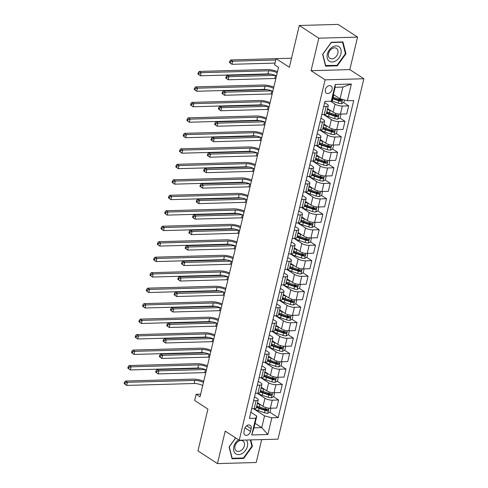 <?xml version="1.0" encoding="UTF-8"?>
<svg xmlns="http://www.w3.org/2000/svg" width="488" height="488" viewBox="0 0 488 488"><rect width="100%" height="100%" fill="white"/><g stroke="black" fill="none" stroke-linecap="round" stroke-linejoin="round"><path stroke-width="0.73" d="M325.362 89.67A4.282 3.08 123.1 0 0 326.374 93.165A4.282 3.08 123.1 0 0 332.066 89.481A4.282 3.08 123.1 0 0 331.053 85.986A4.282 3.08 123.1 0 0 325.362 89.67M357.564 37.1L338.062 24.4L299.303 25.486L318.804 38.186L311.063 70.693L325.106 79.837L363.859 78.751L349.817 69.607L357.564 37.1L318.804 38.186M325.106 79.837L239.248 440.231L278.001 439.145L363.859 78.751M239.248 440.231L225.206 431.093L217.459 463.6L256.212 462.514L261.672 439.603M217.459 463.6L197.957 450.9L207.912 409.103L194.657 400.471L196.127 394.28L200.031 396.817L278.514 67.387L274.61 64.843L276.086 58.651L289.347 67.289L299.303 25.486M250.496 431.429L251.149 428.702A4.148 2.983 123.1 0 0 250.167 425.316A4.148 2.983 123.1 0 0 244.653 428.885L244.006 431.612A4.148 2.983 123.1 0 0 244.988 434.997A4.148 2.983 123.1 0 0 250.496 431.429L245.013 427.86M271.853 417.789L267.869 434.509L251.735 434.96L255.718 418.24L256.792 416.093L253.986 427.86L261.739 427.64L264.539 415.874L271.853 417.789L278.19 417.612L353.721 100.565L347.383 100.742L340.075 98.826L342.875 87.059L335.122 87.279L332.322 99.046L331.254 101.193L335.238 84.473L351.366 84.021L347.383 100.742M331.254 101.193L324.916 101.37L249.386 418.417L255.718 418.24M291.507 58.218L276.086 58.651M200.666 394.151L196.127 394.28M255.071 423.303L261.739 427.64L267.869 434.509M256.792 416.093L250.856 412.232M323.678 106.561L326.204 106.494A5.356 1.659 13.4 0 0 328.296 105.701A5.356 1.659 13.4 0 0 327.277 104.341L324.618 102.614M319.988 122.043L322.519 121.969A5.356 1.659 13.4 0 0 324.605 121.183A5.356 1.659 13.4 0 0 323.587 119.822L320.933 118.096M316.303 137.524L318.829 137.451A5.356 1.659 13.4 0 0 320.921 136.664A5.356 1.659 13.4 0 0 319.896 135.304L317.243 133.572M312.613 153.006L315.144 152.933A5.356 1.659 13.4 0 0 317.23 152.14A5.356 1.659 13.4 0 0 316.212 150.786L313.558 149.053M308.928 168.488L311.454 168.415A5.356 1.659 13.4 0 0 313.54 167.622A5.356 1.659 13.4 0 0 312.521 166.268L309.868 164.535M305.238 183.964L307.763 183.897A5.356 1.659 13.4 0 0 309.856 183.104A5.356 1.659 13.4 0 0 308.837 181.743L306.177 180.017M301.547 199.446L304.079 199.379A5.356 1.659 13.4 0 0 306.165 198.585A5.356 1.659 13.4 0 0 305.146 197.225L302.493 195.499M297.863 214.927L300.388 214.854A5.356 1.659 13.4 0 0 302.481 214.067A5.356 1.659 13.4 0 0 301.456 212.707L298.802 210.981M294.173 230.409L296.704 230.336A5.356 1.659 13.4 0 0 298.79 229.549A5.356 1.659 13.4 0 0 297.772 228.189L295.118 226.463M290.488 245.891L293.014 245.818A5.356 1.659 13.4 0 0 295.1 245.031A5.356 1.659 13.4 0 0 294.081 243.671L291.428 241.938M286.798 261.373L289.323 261.3A5.356 1.659 13.4 0 0 291.415 260.507A5.356 1.659 13.4 0 0 290.397 259.152L287.737 257.42M283.107 276.849L285.639 276.781A5.356 1.659 13.4 0 0 287.725 275.988A5.356 1.659 13.4 0 0 286.706 274.634L284.053 272.902M279.423 292.33L281.948 292.263A5.356 1.659 13.4 0 0 284.04 291.47A5.356 1.659 13.4 0 0 283.016 290.11L280.362 288.384M275.732 307.812L278.264 307.745A5.356 1.659 13.4 0 0 280.35 306.952A5.356 1.659 13.4 0 0 279.331 305.592L276.678 303.865M272.048 323.294L274.573 323.221A5.356 1.659 13.4 0 0 276.659 322.434A5.356 1.659 13.4 0 0 275.641 321.074L272.987 319.347M268.357 338.776L270.883 338.702A5.356 1.659 13.4 0 0 272.975 337.916A5.356 1.659 13.4 0 0 271.956 336.555L269.297 334.823M264.667 354.257L267.198 354.184A5.356 1.659 13.4 0 0 269.284 353.397A5.356 1.659 13.4 0 0 268.266 352.037L265.612 350.305M260.982 369.739L263.508 369.666A5.356 1.659 13.4 0 0 265.6 368.873A5.356 1.659 13.4 0 0 264.575 367.519L261.922 365.786M257.292 385.215L259.823 385.148A5.356 1.659 13.4 0 0 261.91 384.355A5.356 1.659 13.4 0 0 260.891 382.995L258.237 381.268M253.607 400.697L256.133 400.63A5.356 1.659 13.4 0 0 258.219 399.837A5.356 1.659 13.4 0 0 257.2 398.476L254.547 396.75M253.516 408.7L264.539 415.874M257.536 402.728L263.032 406.309A5.356 1.659 13.4 0 0 270.346 408.224L276.684 408.047L278.599 399.995L273.518 396.689M257.207 393.218L264.954 398.263A5.356 1.659 13.4 0 0 272.261 400.172L278.599 399.995M261.22 387.246L266.722 390.827A5.356 1.659 13.4 0 0 274.03 392.742L280.368 392.565L282.29 384.514L277.208 381.207M260.891 377.736L268.638 382.781A5.356 1.659 13.4 0 0 275.952 384.696L282.29 384.514M264.911 371.764L270.413 375.351A5.356 1.659 13.4 0 0 277.721 377.261L284.059 377.084L285.974 369.038L280.893 365.725M264.581 362.255L272.328 367.299A5.356 1.659 13.4 0 0 279.636 369.215L285.974 369.038M268.595 356.289L274.097 359.87A5.356 1.659 13.4 0 0 281.411 361.785L287.743 361.602L289.665 353.556L284.583 350.244M268.272 346.773L276.019 351.817A5.356 1.659 13.4 0 0 283.327 353.733L289.665 353.556M272.286 340.807L277.788 344.388A5.356 1.659 13.4 0 0 285.096 346.303L291.434 346.126L293.349 338.074L288.274 334.768M271.956 331.291L279.703 336.336A5.356 1.659 13.4 0 0 287.017 338.251L293.349 338.074M275.976 325.325L281.472 328.906A5.356 1.659 13.4 0 0 288.786 330.821L295.124 330.644L297.039 322.592L291.958 319.286M275.647 315.809L283.394 320.854A5.356 1.659 13.4 0 0 290.702 322.769L297.039 322.592M279.661 309.843L285.163 313.424A5.356 1.659 13.4 0 0 292.471 315.34L298.808 315.163L300.73 307.111L295.649 303.804M279.331 300.334L287.078 305.378A5.356 1.659 13.4 0 0 294.392 307.287L300.73 307.111M283.351 294.362L288.853 297.942A5.356 1.659 13.4 0 0 296.161 299.858L302.499 299.681L304.414 291.629L299.333 288.323M283.022 284.852L290.769 289.896A5.356 1.659 13.4 0 0 298.076 291.806L304.414 291.629M287.036 278.88L292.538 282.467A5.356 1.659 13.4 0 0 299.852 284.376L306.183 284.199L308.105 276.147L303.024 272.841M286.712 269.37L294.459 274.415A5.356 1.659 13.4 0 0 301.767 276.33L308.105 276.147M290.726 263.398L296.228 266.985A5.356 1.659 13.4 0 0 303.536 268.894L309.874 268.717L311.789 260.671L306.714 257.359M290.397 253.888L298.144 258.933A5.356 1.659 13.4 0 0 305.457 260.848L311.789 260.671M294.416 247.922L299.913 251.503A5.356 1.659 13.4 0 0 307.226 253.418L313.564 253.235L315.48 245.189L310.399 241.877M294.087 238.406L301.834 243.451A5.356 1.659 13.4 0 0 309.142 245.366L315.48 245.189M298.101 232.441L303.603 236.021A5.356 1.659 13.4 0 0 310.911 237.937L317.249 237.76L319.17 229.708L314.089 226.401M297.772 222.924L305.519 227.969A5.356 1.659 13.4 0 0 312.832 229.885L319.17 229.708M301.791 216.959L307.294 220.539A5.356 1.659 13.4 0 0 314.601 222.455L320.939 222.278L322.855 214.226L317.773 210.92M301.462 207.449L309.209 212.487A5.356 1.659 13.4 0 0 316.517 214.403L322.855 214.226M305.476 201.477L310.978 205.058A5.356 1.659 13.4 0 0 318.292 206.973L324.624 206.796L326.545 198.744L321.464 195.438M305.152 191.967L312.9 197.012A5.356 1.659 13.4 0 0 320.207 198.921L326.545 198.744M309.166 185.995L314.668 189.576A5.356 1.659 13.4 0 0 321.976 191.491L328.314 191.314L330.23 183.262L325.154 179.956M308.837 176.485L316.584 181.53A5.356 1.659 13.4 0 0 323.898 183.445L330.23 183.262M312.857 170.513L318.353 174.1A5.356 1.659 13.4 0 0 325.667 176.009L332.005 175.833L333.92 167.787L328.839 164.474M312.527 161.003L320.274 166.048A5.356 1.659 13.4 0 0 327.582 167.964L333.92 167.787M316.541 155.038L322.043 158.618A5.356 1.659 13.4 0 0 329.351 160.534L335.689 160.351L337.611 152.305L332.529 148.993M316.212 145.522L323.959 150.566A5.356 1.659 13.4 0 0 331.273 152.482L337.611 152.305M320.232 139.556L325.734 143.137A5.356 1.659 13.4 0 0 333.042 145.052L339.38 144.875L341.295 136.823L336.214 133.517M319.902 130.04L327.649 135.084A5.356 1.659 13.4 0 0 334.957 137L341.295 136.823M323.916 124.074L329.418 127.655A5.356 1.659 13.4 0 0 336.732 129.57L343.064 129.393L344.985 121.341L339.904 118.035M323.593 114.558L331.34 119.603A5.356 1.659 13.4 0 0 338.648 121.518L344.985 121.341M327.607 108.592L333.109 112.173A5.356 1.659 13.4 0 0 340.417 114.088L346.755 113.911L348.67 105.859L343.595 102.553M330.553 101.211L335.024 104.127A5.356 1.659 13.4 0 0 342.338 106.036L348.67 105.859M333.408 94.489L340.075 98.826M251.686 408.749L254.218 408.676A5.356 1.659 13.4 0 0 256.304 407.889L258.219 399.837M278.19 417.612L269.834 412.171M266.753 410.164L264.258 408.541M340.514 100.546L338.019 98.924M336.824 116.028L334.335 114.406M333.133 131.51L330.644 129.887M329.449 146.992L326.96 145.369M325.758 162.467L323.269 160.851M322.074 177.949L319.579 176.333M318.383 193.431L315.895 191.808M314.693 208.913L312.204 207.29M311.009 224.395L308.52 222.772M307.318 239.876L304.829 238.254M303.634 255.358L301.139 253.736M299.943 270.834L297.454 269.217M296.253 286.316L293.764 284.693M292.568 301.798L290.079 300.175M288.878 317.279L286.389 315.657M285.193 332.761L282.698 331.139M281.503 348.243L279.014 346.62M277.812 363.719L275.324 362.102M274.128 379.2L271.639 377.584M270.437 394.682L267.949 393.06M255.376 393.267L257.902 393.194A5.356 1.659 13.4 0 0 259.994 392.407L261.91 384.355M259.061 377.785L261.592 377.718A5.356 1.659 13.4 0 0 263.679 376.925L265.6 368.873M262.751 362.303L265.277 362.236A5.356 1.659 13.4 0 0 267.369 361.443L269.284 353.397M266.442 346.828L268.967 346.755A5.356 1.659 13.4 0 0 271.053 345.962L272.975 337.916M270.126 331.346L272.658 331.273A5.356 1.659 13.4 0 0 274.744 330.486L276.659 322.434M273.817 315.864L276.342 315.791A5.356 1.659 13.4 0 0 278.435 315.004L280.35 306.952M277.501 300.382L280.033 300.309A5.356 1.659 13.4 0 0 282.119 299.522L284.04 291.47M281.192 284.901L283.717 284.833A5.356 1.659 13.4 0 0 285.809 284.04L287.725 275.988M284.882 269.419L287.408 269.352A5.356 1.659 13.4 0 0 289.494 268.559L291.415 260.507M288.567 253.937L291.098 253.87A5.356 1.659 13.4 0 0 293.184 253.077L295.1 245.031M292.257 238.461L294.782 238.388A5.356 1.659 13.4 0 0 296.875 237.595L298.79 229.549M295.941 222.979L298.473 222.906A5.356 1.659 13.4 0 0 300.559 222.119L302.481 214.067M299.632 207.498L302.157 207.424A5.356 1.659 13.4 0 0 304.25 206.637L306.165 198.585M303.322 192.016L305.848 191.943A5.356 1.659 13.4 0 0 307.934 191.156L309.856 183.104M307.007 176.534L309.538 176.467A5.356 1.659 13.4 0 0 311.625 175.674L313.54 167.622M310.697 161.052L313.223 160.985A5.356 1.659 13.4 0 0 315.315 160.192L317.23 152.14M314.388 145.577L316.913 145.503A5.356 1.659 13.4 0 0 319 144.71L320.921 136.664M318.072 130.095L320.598 130.022A5.356 1.659 13.4 0 0 322.69 129.228L324.605 121.183M321.763 114.613L324.288 114.54A5.356 1.659 13.4 0 0 326.374 113.753L328.296 105.701M253.986 427.86L251.735 434.96M335.238 84.473L335.122 87.279M351.366 84.021L342.875 87.059M235.606 437.864L229.073 446.971L232.062 458.763L243.732 458.433L252.418 446.319L250.789 439.908M311.063 70.693L349.817 69.607M331.285 42.267L322.605 54.382L325.594 66.167L337.263 65.837L345.949 53.723L342.96 41.938L331.285 42.267M251.826 445.934L252.418 446.319M243.036 457.976L243.732 458.433M345.351 53.338L345.949 53.723M336.561 65.386L337.263 65.837M202.709 385.563A6.692 2.074 13.4 0 0 194.151 383.513L126.648 385.41L124.141 383.629L124.922 384.135L125.215 382.897L124.44 382.391L124.141 383.629M203.447 382.464A6.692 2.074 13.4 0 0 194.889 380.414L127.386 382.311L126.648 385.41L124.922 384.135M125.215 382.897L127.386 382.311L125.434 381.043L192.943 379.145A10.041 3.111 -166.6 0 1 203.734 381.262M125.434 381.043L124.44 382.391M258.609 403.43A8.503 2.629 -166.6 0 1 257.499 402.881M260.787 404.845L260 404.582A10.242 3.172 -166.6 0 1 257.341 403.539M270.852 408.212L270.108 412.018L267.717 413.318A3.55 1.098 -166.6 0 1 264.52 412.775L258.524 410.774A10.242 3.172 -166.6 0 1 253.943 408.688M256.426 407.376A10.242 3.172 13.4 0 0 259.085 408.425L265.075 410.42A3.55 1.098 13.4 0 0 267.4 410.92C268.449 410.487 268.571 409.993 267.753 409.438A3.55 1.098 -166.6 0 1 265.429 408.932L259.439 406.937A10.242 3.172 -166.6 0 1 256.779 405.894M267.235 409.096L266.277 410.195A1.806 0.561 -166.6 0 1 265.661 410.024L259.665 408.029A8.503 2.629 -166.6 0 1 256.584 406.724M268.065 409.542L267.753 409.438M205.79 372.637A6.692 2.074 13.4 0 0 204.74 372.618L158.179 373.924L155.672 372.149L156.453 372.655L156.752 371.417L155.971 370.91L155.672 372.149M205.247 369.532L158.917 370.831L158.179 373.924L156.453 372.655M156.752 371.417L158.917 370.831L156.965 369.562L201.111 368.324M156.965 369.562L155.971 370.91M206.4 370.081A6.692 2.074 13.4 0 0 197.841 368.031L130.339 369.928L127.832 368.147L128.612 368.654L128.905 367.415L128.124 366.909L127.832 368.147M207.138 366.982A6.692 2.074 13.4 0 0 198.579 364.933L131.071 366.83L130.339 369.928L128.612 368.654M128.905 367.415L131.071 366.83L129.125 365.561L196.627 363.664A10.041 3.111 -166.6 0 1 207.424 365.78M129.125 365.561L128.124 366.909M210.09 354.599A6.692 2.074 13.4 0 0 201.532 352.55L134.023 354.447L131.516 352.665L132.297 353.172L132.596 351.933L131.815 351.427L131.516 352.665M210.822 351.5A6.692 2.074 13.4 0 0 202.27 349.457L134.761 351.348L134.023 354.447L132.297 353.172M132.596 351.933L134.761 351.348L132.809 350.079L200.318 348.182A10.041 3.111 -166.6 0 1 211.109 350.305M132.809 350.079L131.815 351.427M213.774 339.117A6.692 2.074 13.4 0 0 205.216 337.068L137.714 338.965L135.207 337.184L135.987 337.696L136.28 336.458L135.499 335.945L135.207 337.184M214.513 336.025A6.692 2.074 13.4 0 0 205.954 333.975L138.452 335.866L137.714 338.965L135.987 337.696M136.28 336.458L138.452 335.866L136.5 334.597L204.002 332.706A10.041 3.111 -166.6 0 1 214.799 334.823M136.5 334.597L135.499 335.945M262.3 387.948A8.503 2.629 -166.6 0 1 261.184 387.399M264.472 389.363L263.685 389.101A10.242 3.172 -166.6 0 1 261.025 388.058M274.543 392.73L273.798 396.537L271.407 397.836A3.55 1.098 -166.6 0 1 268.205 397.293L262.209 395.292A10.242 3.172 -166.6 0 1 257.627 393.206M260.116 391.894A10.242 3.172 13.4 0 0 262.77 392.944L268.766 394.938A3.55 1.098 13.4 0 0 271.084 395.439C272.139 395.005 272.255 394.511 271.438 393.956A3.55 1.098 -166.6 0 1 269.12 393.45L263.124 391.455A10.242 3.172 -166.6 0 1 260.47 390.412M270.919 393.621L269.962 394.713A1.806 0.561 -166.6 0 1 269.346 394.542L263.355 392.547A8.503 2.629 -166.6 0 1 260.269 391.242M271.755 394.06L271.438 393.956M209.48 357.155A6.692 2.074 13.4 0 0 208.425 357.137L161.87 358.448L159.362 356.667L160.143 357.173L160.436 355.935L159.655 355.429L159.362 356.667M208.937 354.05L162.608 355.349L161.87 358.448L160.143 357.173M160.436 355.935L162.608 355.349L160.656 354.081L204.795 352.842M160.656 354.081L159.655 355.429M265.984 372.466A8.503 2.629 -166.6 0 1 264.874 371.917M268.162 373.881L267.375 373.619A10.242 3.172 -166.6 0 1 264.716 372.576M278.227 377.248L277.483 381.055L275.098 382.354A3.55 1.098 -166.6 0 1 271.895 381.811L265.899 379.816A10.242 3.172 -166.6 0 1 261.318 377.724M263.801 376.419A10.242 3.172 13.4 0 0 266.46 377.462L272.457 379.457A3.55 1.098 13.4 0 0 274.774 379.963C275.824 379.524 275.946 379.03 275.128 378.475A3.55 1.098 -166.6 0 1 272.81 377.974L266.814 375.974A10.242 3.172 -166.6 0 1 264.154 374.93M274.61 378.139L273.652 379.231A1.806 0.561 -166.6 0 1 273.036 379.066L267.04 377.065A8.503 2.629 -166.6 0 1 263.959 375.76M275.445 378.578L275.128 378.475M213.164 341.673A6.692 2.074 13.4 0 0 212.115 341.655L165.554 342.966L163.053 341.185L163.834 341.691L164.127 340.453L163.346 339.947L163.053 341.185M212.622 338.568L166.292 339.868L165.554 342.966L163.834 341.691M164.127 340.453L166.292 339.868L164.346 338.599L208.486 337.36M164.346 338.599L163.346 339.947M269.675 356.99A8.503 2.629 -166.6 0 1 268.559 356.441M271.846 358.405L271.06 358.143A10.242 3.172 -166.6 0 1 268.406 357.094M281.918 361.767L281.173 365.579L278.782 366.872A3.55 1.098 -166.6 0 1 275.58 366.329L269.589 364.335A10.242 3.172 -166.6 0 1 265.008 362.242M267.491 360.937A10.242 3.172 13.4 0 0 270.145 361.98L276.141 363.975A3.55 1.098 13.4 0 0 278.459 364.481C279.514 364.048 279.63 363.548 278.819 362.993A3.55 1.098 -166.6 0 1 276.495 362.493L270.498 360.492A10.242 3.172 -166.6 0 1 267.845 359.449M278.3 362.657L277.337 363.749A1.806 0.561 -166.6 0 1 276.726 363.584L270.73 361.584A8.503 2.629 -166.6 0 1 267.644 360.278M279.13 363.096L278.819 362.993M216.855 326.191A6.692 2.074 13.4 0 0 215.8 326.179L169.244 327.485L166.737 325.703L167.518 326.21L167.811 324.971L167.036 324.465L166.737 325.703M216.312 323.087L169.983 324.386L169.244 327.485L167.518 326.21M167.811 324.971L169.983 324.386L168.031 323.117L212.176 321.879M168.031 323.117L167.036 324.465M217.465 323.635A6.692 2.074 13.4 0 0 208.907 321.586L141.398 323.483L138.897 321.702L139.672 322.214L139.971 320.976L139.19 320.464L138.897 321.702M218.203 320.543A6.692 2.074 13.4 0 0 209.645 318.493L142.136 320.39L141.398 323.483L139.672 322.214M139.971 320.976L142.136 320.39L140.19 319.115L207.693 317.224A10.041 3.111 -166.6 0 1 218.49 319.341M140.19 319.115L139.19 320.464M273.365 341.509A8.503 2.629 -166.6 0 1 272.249 340.96M275.537 342.924L274.75 342.661A10.242 3.172 -166.6 0 1 272.091 341.618M285.602 346.285L284.864 350.097L282.473 351.39A3.55 1.098 -166.6 0 1 279.27 350.848L273.274 348.853A10.242 3.172 -166.6 0 1 268.693 346.761M271.175 345.455A10.242 3.172 13.4 0 0 273.835 346.498L279.831 348.493A3.55 1.098 13.4 0 0 282.149 348.999C283.205 348.566 283.321 348.072 282.503 347.511A3.55 1.098 -166.6 0 1 280.185 347.011L274.189 345.016A10.242 3.172 -166.6 0 1 271.529 343.967M281.985 347.175L281.027 348.267A1.806 0.561 -166.6 0 1 280.411 348.103L274.415 346.108A8.503 2.629 -166.6 0 1 271.334 344.796M282.82 347.621L282.503 347.511M220.539 310.716A6.692 2.074 13.4 0 0 219.49 310.697L172.935 312.003L170.428 310.222L171.209 310.734L171.501 309.49L170.721 308.983L170.428 310.222M219.996 307.605L173.667 308.904L172.935 312.003L171.209 310.734M171.501 309.49L173.667 308.904L171.721 307.635L215.861 306.397M171.721 307.635L170.721 308.983M238.608 439.816A8.705 6.252 123.1 0 0 233.764 450.857A8.705 6.252 123.1 0 0 242.335 453.419A8.705 6.252 123.1 0 0 246.251 440.036M238.473 441.237A5.96 4.282 123.1 0 0 234.966 446.245A5.96 4.282 123.1 0 0 236.418 450.936A5.96 4.282 123.1 0 0 240.859 450.65A5.96 4.282 123.1 0 0 244.366 445.642A5.96 4.282 123.1 0 0 242.92 440.951A5.96 4.282 123.1 0 0 238.473 441.237M250.301 439.92L251.899 446.227L243.488 457.964L232.178 458.281L229.281 446.862L235.692 437.919M340.929 53.759A8.705 6.252 123.1 0 0 336.037 45.902A8.705 6.252 123.1 0 0 327.314 54.144A8.705 6.252 123.1 0 0 332.2 62A8.705 6.252 123.1 0 0 340.929 53.759M337.855 53.216A5.96 4.282 123.1 0 0 336.445 48.355A5.96 4.282 123.1 0 0 328.534 53.479A5.96 4.282 123.1 0 0 329.943 58.34A5.96 4.282 123.1 0 0 337.855 53.216M325.703 65.691L322.812 54.266L331.224 42.529L342.533 42.212L345.425 53.631L337.013 65.374L325.423 65.502M342.143 41.962L342.533 42.212M221.149 308.154A6.692 2.074 13.4 0 0 212.591 306.11L145.088 308.001L142.581 306.226L143.362 306.732L143.655 305.494L142.88 304.988L142.581 306.226M221.887 305.061A6.692 2.074 13.4 0 0 213.329 303.011L145.827 304.909L145.088 308.001L143.362 306.732M143.655 305.494L145.827 304.909L143.875 303.64L211.383 301.743A10.041 3.111 -166.6 0 1 222.174 303.859M143.875 303.64L142.88 304.988M224.84 292.678A6.692 2.074 13.4 0 0 216.282 290.628L148.779 292.519L146.272 290.744L147.053 291.251L147.346 290.012L146.565 289.506L146.272 290.744M225.578 289.579A6.692 2.074 13.4 0 0 217.02 287.53L149.511 289.427L148.779 292.519L147.053 291.251M147.346 290.012L149.511 289.427L147.565 288.158L215.068 286.261A10.041 3.111 -166.6 0 1 225.865 288.377M147.565 288.158L146.565 289.506M228.53 277.196A6.692 2.074 13.4 0 0 219.972 275.147L152.463 277.044L149.956 275.262L150.737 275.769L151.036 274.531L150.255 274.024L149.956 275.262M229.262 274.097A6.692 2.074 13.4 0 0 220.71 272.048L153.202 273.945L152.463 277.044L150.737 275.769M151.036 274.531L153.202 273.945L151.249 272.676L218.758 270.779A10.041 3.111 -166.6 0 1 229.549 272.896M151.249 272.676L150.255 274.024M232.215 261.714A6.692 2.074 13.4 0 0 223.656 259.665L156.154 261.562L153.647 259.781L154.428 260.287L154.72 259.049L153.94 258.542L153.647 259.781M232.953 258.616A6.692 2.074 13.4 0 0 224.395 256.572L156.892 258.463L156.154 261.562L154.428 260.287M154.72 259.049L156.892 258.463L154.94 257.194L222.443 255.297A10.041 3.111 -166.6 0 1 233.24 257.414M154.94 257.194L153.94 258.542M235.905 246.233A6.692 2.074 13.4 0 0 227.347 244.183L159.838 246.08L157.337 244.299L158.112 244.805L158.411 243.567L157.63 243.061L157.337 244.299M236.643 243.134A6.692 2.074 13.4 0 0 228.085 241.09L160.576 242.981L159.838 246.08L158.112 244.805M158.411 243.567L160.576 242.981L158.631 241.713L226.133 239.821A10.041 3.111 -166.6 0 1 236.93 241.938M158.631 241.713L157.63 243.061M277.05 326.027A8.503 2.629 -166.6 0 1 275.94 325.478M279.228 327.442L278.441 327.18A10.242 3.172 -166.6 0 1 275.781 326.136M289.293 330.809L288.548 334.615L286.157 335.909A3.55 1.098 -166.6 0 1 282.961 335.366L276.964 333.371A10.242 3.172 -166.6 0 1 272.383 331.279M274.866 329.973A10.242 3.172 13.4 0 0 277.526 331.016L283.516 333.017A3.55 1.098 13.4 0 0 285.84 333.517C286.889 333.084 287.011 332.59 286.194 332.029A3.55 1.098 -166.6 0 1 283.87 331.529L277.879 329.534A10.242 3.172 -166.6 0 1 275.22 328.485M285.675 331.694L284.717 332.785A1.806 0.561 -166.6 0 1 284.101 332.621L278.105 330.626A8.503 2.629 -166.6 0 1 275.025 329.315M286.505 332.139L286.194 332.029M224.23 295.234A6.692 2.074 13.4 0 0 223.181 295.216L176.619 296.521L174.112 294.74L174.893 295.252L175.192 294.014L174.411 293.501L174.112 294.74M223.687 292.123L177.357 293.428L176.619 296.521L174.893 295.252M175.192 294.014L177.357 293.428L175.405 292.153L219.551 290.915M175.405 292.153L174.411 293.501M280.74 310.545A8.503 2.629 -166.6 0 1 279.624 309.996M282.912 311.96L282.125 311.698A10.242 3.172 -166.6 0 1 279.465 310.655M292.983 315.327L292.239 319.134L289.848 320.433A3.55 1.098 -166.6 0 1 286.645 319.89L280.649 317.889A10.242 3.172 -166.6 0 1 276.068 315.803M278.556 314.492A10.242 3.172 13.4 0 0 281.21 315.535L287.206 317.535A3.55 1.098 13.4 0 0 289.524 318.036C290.58 317.603 290.695 317.108 289.878 316.553A3.55 1.098 -166.6 0 1 287.56 316.047L281.564 314.052A10.242 3.172 -166.6 0 1 278.91 313.009M289.36 316.212L288.402 317.304A1.806 0.561 -166.6 0 1 287.786 317.139L281.796 315.144A8.503 2.629 -166.6 0 1 278.709 313.833M290.195 316.657L289.878 316.553M227.92 279.752A6.692 2.074 13.4 0 0 226.865 279.734L180.31 281.039L177.803 279.264L178.584 279.77L178.876 278.532L178.096 278.026L177.803 279.264M227.377 276.647L181.048 277.946L180.31 281.039L178.584 279.77M178.876 278.532L181.048 277.946L179.096 276.678L223.236 275.433M179.096 276.678L178.096 278.026M284.425 295.063A8.503 2.629 -166.6 0 1 283.315 294.514M286.602 296.478L285.815 296.216A10.242 3.172 -166.6 0 1 283.156 295.173M296.667 299.846L295.923 303.652L293.538 304.951A3.55 1.098 -166.6 0 1 290.336 304.408L284.339 302.407A10.242 3.172 -166.6 0 1 279.758 300.321M282.241 299.01A10.242 3.172 13.4 0 0 284.901 300.059L290.897 302.054A3.55 1.098 13.4 0 0 293.215 302.554C294.264 302.121 294.386 301.627 293.569 301.072A3.55 1.098 -166.6 0 1 291.251 300.565L285.254 298.571A10.242 3.172 -166.6 0 1 282.595 297.527M293.05 300.73L292.092 301.828A1.806 0.561 -166.6 0 1 291.476 301.657L285.48 299.662A8.503 2.629 -166.6 0 1 282.399 298.357M293.886 301.175L293.569 301.072M231.605 264.27A6.692 2.074 13.4 0 0 230.556 264.252L183.994 265.557L181.493 263.782L182.274 264.289L182.567 263.05L181.786 262.544L181.493 263.782M231.062 261.165L184.732 262.465L183.994 265.557L182.274 264.289M182.567 263.05L184.732 262.465L182.786 261.196L226.926 259.958M182.786 261.196L181.786 262.544M288.115 279.581A8.503 2.629 -166.6 0 1 286.999 279.032M290.287 280.996L289.5 280.734A10.242 3.172 -166.6 0 1 286.846 279.691M300.358 284.364L299.614 288.17L297.222 289.469A3.55 1.098 -166.6 0 1 294.02 288.926L288.03 286.932A10.242 3.172 -166.6 0 1 283.449 284.839M285.931 283.534A10.242 3.172 13.4 0 0 288.585 284.577L294.581 286.572A3.55 1.098 13.4 0 0 296.899 287.078C297.954 286.639 298.07 286.145 297.259 285.59A3.55 1.098 -166.6 0 1 294.935 285.084L288.939 283.089A10.242 3.172 -166.6 0 1 286.285 282.046M296.741 285.254L295.777 286.346A1.806 0.561 -166.6 0 1 295.167 286.175L289.171 284.181A8.503 2.629 -166.6 0 1 286.084 282.875M297.57 285.694L297.259 285.59M235.295 248.788A6.692 2.074 13.4 0 0 234.24 248.77L187.685 250.082L185.178 248.3L185.959 248.807L186.251 247.569L185.477 247.062L185.178 248.3M234.752 245.684L188.423 246.983L187.685 250.082L185.959 248.807M186.251 247.569L188.423 246.983L186.471 245.714L230.617 244.476M186.471 245.714L185.477 247.062M291.806 264.099A8.503 2.629 -166.6 0 1 290.689 263.55M293.977 265.515L293.19 265.259A10.242 3.172 -166.6 0 1 290.531 264.209M304.042 268.882L303.304 272.688L300.913 273.988A3.55 1.098 -166.6 0 1 297.711 273.445L291.714 271.45A10.242 3.172 -166.6 0 1 287.133 269.358M289.616 268.052A10.242 3.172 13.4 0 0 292.275 269.095L298.272 271.09A3.55 1.098 13.4 0 0 300.59 271.596C301.645 271.163 301.761 270.663 300.944 270.108A3.55 1.098 -166.6 0 1 298.625 269.608L292.629 267.607A10.242 3.172 -166.6 0 1 289.97 266.564M300.425 269.772L299.467 270.864A1.806 0.561 -166.6 0 1 298.851 270.7L292.855 268.699A8.503 2.629 -166.6 0 1 289.774 267.394M301.261 270.212L300.944 270.108M238.98 233.307A6.692 2.074 13.4 0 0 237.93 233.288L191.375 234.6L188.868 232.819L189.649 233.325L189.942 232.087L189.161 231.58L188.868 232.819M238.437 230.202L192.107 231.501L191.375 234.6L189.649 233.325M189.942 232.087L192.107 231.501L190.161 230.232L234.301 228.994M190.161 230.232L189.161 231.58M239.59 230.751A6.692 2.074 13.4 0 0 231.031 228.701L163.529 230.598L161.022 228.817L161.803 229.329L162.095 228.091L161.321 227.579L161.022 228.817M240.328 227.658A6.692 2.074 13.4 0 0 231.769 225.609L164.267 227.499L163.529 230.598L161.803 229.329M162.095 228.091L164.267 227.499L162.315 226.231L229.824 224.34A10.041 3.111 -166.6 0 1 240.614 226.456M162.315 226.231L161.321 227.579M295.49 248.624A8.503 2.629 -166.6 0 1 294.38 248.075M297.668 250.039L296.881 249.777A10.242 3.172 -166.6 0 1 294.221 248.727M307.733 253.4L306.989 257.213L304.597 258.506A3.55 1.098 -166.6 0 1 301.401 257.963L295.405 255.968A10.242 3.172 -166.6 0 1 290.824 253.876M293.306 252.571A10.242 3.172 13.4 0 0 295.966 253.614L301.956 255.608A3.55 1.098 13.4 0 0 304.28 256.115C305.329 255.681 305.451 255.181 304.634 254.626A3.55 1.098 -166.6 0 1 302.31 254.126L296.32 252.125A10.242 3.172 -166.6 0 1 293.66 251.082M304.115 254.291L303.158 255.383A1.806 0.561 -166.6 0 1 302.542 255.218L296.545 253.217A8.503 2.629 -166.6 0 1 293.465 251.912M304.945 254.73L304.634 254.626M242.67 217.831A6.692 2.074 13.4 0 0 241.621 217.813L195.06 219.118L192.553 217.337L193.333 217.843L193.632 216.605L192.851 216.099L192.553 217.337M242.127 214.72L195.798 216.019L195.06 219.118L193.333 217.843M193.632 216.605L195.798 216.019L193.846 214.75L237.991 213.512M193.846 214.75L192.851 216.099M243.28 215.269A6.692 2.074 13.4 0 0 234.722 213.226L167.219 215.116L164.712 213.335L165.493 213.848L165.786 212.609L165.005 212.097L164.712 213.335M244.018 212.176A6.692 2.074 13.4 0 0 235.46 210.127L167.951 212.024L167.219 215.116L165.493 213.848M165.786 212.609L167.951 212.024L166.005 210.749L233.508 208.858A10.041 3.111 -166.6 0 1 244.305 210.975M166.005 210.749L165.005 212.097M299.181 233.142A8.503 2.629 -166.6 0 1 298.064 232.593M301.352 234.557L300.565 234.295A10.242 3.172 -166.6 0 1 297.906 233.252M311.423 237.918L310.679 241.731L308.288 243.024A3.55 1.098 -166.6 0 1 305.085 242.481L299.089 240.486A10.242 3.172 -166.6 0 1 294.508 238.394M296.997 237.089A10.242 3.172 13.4 0 0 299.65 238.132L305.647 240.133A3.55 1.098 13.4 0 0 307.965 240.633C309.02 240.2 309.136 239.706 308.318 239.144A3.55 1.098 -166.6 0 1 306 238.644L300.004 236.649A10.242 3.172 -166.6 0 1 297.351 235.6M307.8 238.809L306.842 239.901A1.806 0.561 -166.6 0 1 306.226 239.736L300.236 237.741A8.503 2.629 -166.6 0 1 297.149 236.43M308.636 239.254L308.318 239.144M246.361 202.349A6.692 2.074 13.4 0 0 245.305 202.331L198.75 203.636L196.243 201.855L197.024 202.368L197.317 201.129L196.536 200.617L196.243 201.855M245.818 199.238L199.488 200.537L198.75 203.636L197.024 202.368M197.317 201.129L199.488 200.537L197.536 199.269L241.676 198.03M197.536 199.269L196.536 200.617M246.971 199.787A6.692 2.074 13.4 0 0 238.412 197.744L170.904 199.635L168.397 197.86L169.177 198.366L169.476 197.128L168.696 196.621L168.397 197.86M247.703 196.694A6.692 2.074 13.4 0 0 239.15 194.645L171.642 196.542L170.904 199.635L169.177 198.366M169.476 197.128L171.642 196.542L169.69 195.273L237.198 193.376A10.041 3.111 -166.6 0 1 247.989 195.493M169.69 195.273L168.696 196.621M302.865 217.66A8.503 2.629 -166.6 0 1 301.755 217.111M305.043 219.075L304.256 218.813A10.242 3.172 -166.6 0 1 301.596 217.77M315.108 222.443L314.363 226.249L311.978 227.548A3.55 1.098 -166.6 0 1 308.776 226.999L302.78 225.005A10.242 3.172 -166.6 0 1 298.199 222.912M300.681 221.607A10.242 3.172 13.4 0 0 303.341 222.65L309.337 224.651A3.55 1.098 13.4 0 0 311.655 225.151C312.704 224.718 312.826 224.224 312.009 223.669A3.55 1.098 -166.6 0 1 309.691 223.162L303.695 221.168A10.242 3.172 -166.6 0 1 301.035 220.125M311.49 223.327L310.533 224.419A1.806 0.561 -166.6 0 1 309.917 224.254L303.92 222.26A8.503 2.629 -166.6 0 1 300.84 220.948M312.326 223.772L312.009 223.669M250.045 186.867A6.692 2.074 13.4 0 0 248.996 186.849L202.435 188.154L199.934 186.373L200.714 186.886L201.007 185.647L200.226 185.135L199.934 186.373M249.502 183.756L203.173 185.062L202.435 188.154L200.714 186.886M201.007 185.647L203.173 185.062L201.227 183.787L245.366 182.549M201.227 183.787L200.226 185.135M250.655 184.311A6.692 2.074 13.4 0 0 242.097 182.262L174.594 184.153L172.087 182.378L172.868 182.884L173.161 181.646L172.38 181.139L172.087 182.378M251.393 181.213A6.692 2.074 13.4 0 0 242.835 179.163L175.332 181.06L174.594 184.153L172.868 182.884M173.161 181.646L175.332 181.06L173.38 179.791L240.889 177.894A10.041 3.111 -166.6 0 1 251.68 180.011M173.38 179.791L172.38 181.139M306.555 202.178A8.503 2.629 -166.6 0 1 305.439 201.629M308.727 203.594L307.94 203.331A10.242 3.172 -166.6 0 1 305.287 202.288M318.798 206.961L318.054 210.767L315.663 212.066A3.55 1.098 -166.6 0 1 312.46 211.524L306.47 209.523A10.242 3.172 -166.6 0 1 301.889 207.437M304.372 206.125A10.242 3.172 13.4 0 0 307.025 207.174L313.022 209.169A3.55 1.098 13.4 0 0 315.34 209.669C316.395 209.236 316.511 208.742 315.699 208.187A3.55 1.098 -166.6 0 1 313.375 207.681L307.379 205.686A10.242 3.172 -166.6 0 1 304.726 204.643M315.181 207.845L314.217 208.937A1.806 0.561 -166.6 0 1 313.607 208.773L307.611 206.778A8.503 2.629 -166.6 0 1 304.524 205.466M316.01 208.291L315.699 208.187M253.736 171.386A6.692 2.074 13.4 0 0 252.68 171.367L206.125 172.673L203.618 170.898L204.399 171.404L204.692 170.166L203.917 169.659L203.618 170.898M253.193 168.281L206.863 169.58L206.125 172.673L204.399 171.404M204.692 170.166L206.863 169.58L204.911 168.311L249.057 167.067M204.911 168.311L203.917 169.659M254.346 168.83A6.692 2.074 13.4 0 0 245.787 166.78L178.279 168.677L175.778 166.896L176.552 167.402L176.851 166.164L176.07 165.658L175.778 166.896M255.084 165.731A6.692 2.074 13.4 0 0 246.525 163.681L179.017 165.578L178.279 168.677L176.552 167.402M176.851 166.164L179.017 165.578L177.071 164.31L244.573 162.412A10.041 3.111 -166.6 0 1 255.37 164.529M177.071 164.31L176.07 165.658M310.246 186.697A8.503 2.629 -166.6 0 1 309.13 186.148M312.418 188.112L311.631 187.849A10.242 3.172 -166.6 0 1 308.971 186.806M322.483 191.479L321.745 195.285L319.353 196.585A3.55 1.098 -166.6 0 1 316.151 196.042L310.154 194.041A10.242 3.172 -166.6 0 1 305.573 191.955M308.056 190.643A10.242 3.172 13.4 0 0 310.716 191.692L316.712 193.687A3.55 1.098 13.4 0 0 319.03 194.187C320.085 193.754 320.201 193.26 319.384 192.705A3.55 1.098 -166.6 0 1 317.066 192.199L311.07 190.204A10.242 3.172 -166.6 0 1 308.41 189.161M318.865 192.37L317.908 193.461A1.806 0.561 -166.6 0 1 317.291 193.291L311.295 191.296A8.503 2.629 -166.6 0 1 308.215 189.991M319.701 192.809L319.384 192.705M257.42 155.904A6.692 2.074 13.4 0 0 256.371 155.886L209.816 157.191L207.309 155.416L208.089 155.922L208.382 154.684L207.601 154.178L207.309 155.416M256.877 152.799L210.548 154.098L209.816 157.191L208.089 155.922M208.382 154.684L210.548 154.098L208.602 152.829L252.741 151.591M208.602 152.829L207.601 154.178M258.03 153.348A6.692 2.074 13.4 0 0 249.472 151.298L181.969 153.195L179.462 151.414L180.243 151.921L180.536 150.682L179.761 150.176L179.462 151.414M258.768 150.249A6.692 2.074 13.4 0 0 250.21 148.206L182.707 150.097L181.969 153.195L180.243 151.921M180.536 150.682L182.707 150.097L180.755 148.828L248.264 146.931A10.041 3.111 -166.6 0 1 259.055 149.047M180.755 148.828L179.761 150.176M313.93 171.215A8.503 2.629 -166.6 0 1 312.82 170.666M316.108 172.63L315.321 172.368A10.242 3.172 -166.6 0 1 312.662 171.325M326.173 175.997L325.429 179.804L323.038 181.103A3.55 1.098 -166.6 0 1 319.841 180.56L313.845 178.565A10.242 3.172 -166.6 0 1 309.264 176.473M311.747 175.168A10.242 3.172 13.4 0 0 314.406 176.211L320.396 178.205A3.55 1.098 13.4 0 0 322.72 178.712C323.77 178.273 323.892 177.778 323.074 177.223A3.55 1.098 -166.6 0 1 320.75 176.717L314.76 174.722A10.242 3.172 -166.6 0 1 312.1 173.679M322.556 176.888L321.598 177.98A1.806 0.561 -166.6 0 1 320.982 177.809L314.986 175.814A8.503 2.629 -166.6 0 1 311.905 174.509M323.385 177.327L323.074 177.223M261.111 140.422A6.692 2.074 13.4 0 0 260.061 140.404L213.5 141.715L210.993 139.934L211.774 140.44L212.073 139.202L211.292 138.696L210.993 139.934M260.568 137.317L214.238 138.616L213.5 141.715L211.774 140.44M212.073 139.202L214.238 138.616L212.286 137.348L256.432 136.109M212.286 137.348L211.292 138.696M261.721 137.866A6.692 2.074 13.4 0 0 253.162 135.816L185.66 137.714L183.153 135.932L183.933 136.439L184.226 135.2L183.445 134.694L183.153 135.932M262.459 134.767A6.692 2.074 13.4 0 0 253.9 132.724L186.392 134.615L185.66 137.714L183.933 136.439M184.226 135.2L186.392 134.615L184.446 133.346L251.948 131.455A10.041 3.111 -166.6 0 1 262.745 133.572M184.446 133.346L183.445 134.694M265.411 122.384A6.692 2.074 13.4 0 0 256.853 120.335L189.344 122.232L186.837 120.451L187.618 120.963L187.917 119.725L187.136 119.212L186.837 120.451M266.143 119.292A6.692 2.074 13.4 0 0 257.591 117.242L190.082 119.139L189.344 122.232L187.618 120.963M187.917 119.725L190.082 119.139L188.13 117.864L255.639 115.973A10.041 3.111 -166.6 0 1 266.43 118.09M188.13 117.864L187.136 119.212M269.095 106.903A6.692 2.074 13.4 0 0 260.537 104.859L193.034 106.75L190.527 104.975L191.308 105.481L191.601 104.243L190.82 103.737L190.527 104.975M269.834 103.81A6.692 2.074 13.4 0 0 261.275 101.76L193.773 103.657L193.034 106.75L191.308 105.481M191.601 104.243L193.773 103.657L191.821 102.388L259.329 100.491A10.041 3.111 -166.6 0 1 270.12 102.608M191.821 102.388L190.82 103.737M272.786 91.427A6.692 2.074 13.4 0 0 264.228 89.377L196.719 91.268L194.218 89.493L194.993 89.999L195.291 88.761L194.511 88.255L194.218 89.493M273.524 88.328A6.692 2.074 13.4 0 0 264.966 86.278L197.457 88.175L196.719 91.268L194.993 89.999M195.291 88.761L197.457 88.175L195.511 86.907L263.014 85.01A10.041 3.111 -166.6 0 1 273.811 87.126M195.511 86.907L194.511 88.255M276.47 75.945A6.692 2.074 13.4 0 0 267.912 73.895L200.409 75.793L197.902 74.011L198.683 74.518L198.976 73.279L198.201 72.773L197.902 74.011M277.208 72.846A6.692 2.074 13.4 0 0 268.65 70.797L201.148 72.694L200.409 75.793L198.683 74.518M198.976 73.279L201.148 72.694L199.196 71.425L266.704 69.528A10.041 3.111 -166.6 0 1 277.495 71.644M199.196 71.425L198.201 72.773M317.621 155.739A8.503 2.629 -166.6 0 1 316.505 155.19M319.793 157.154L319.006 156.892A10.242 3.172 -166.6 0 1 316.352 155.843M329.864 160.515L329.119 164.328L326.728 165.621A3.55 1.098 -166.6 0 1 323.526 165.078L317.529 163.084A10.242 3.172 -166.6 0 1 312.948 160.991M315.437 159.686A10.242 3.172 13.4 0 0 318.091 160.729L324.087 162.724A3.55 1.098 13.4 0 0 326.405 163.23C327.46 162.797 327.576 162.297 326.759 161.741A3.55 1.098 -166.6 0 1 324.441 161.241L318.444 159.24A10.242 3.172 -166.6 0 1 315.791 158.197M326.24 161.406L325.282 162.498A1.806 0.561 -166.6 0 1 324.666 162.333L318.676 160.332A8.503 2.629 -166.6 0 1 315.59 159.027M327.076 161.845L326.759 161.741M264.801 124.94A6.692 2.074 13.4 0 0 263.746 124.928L217.191 126.233L214.683 124.452L215.464 124.959L215.757 123.72L214.976 123.214L214.683 124.452M264.258 121.835L217.929 123.135L217.191 126.233L215.464 124.959M215.757 123.72L217.929 123.135L215.977 121.866L260.116 120.627M215.977 121.866L214.976 123.214M321.305 140.257A8.503 2.629 -166.6 0 1 320.195 139.708M323.483 141.672L322.696 141.41A10.242 3.172 -166.6 0 1 320.036 140.367M333.548 145.034L332.804 148.846L330.419 150.139A3.55 1.098 -166.6 0 1 327.216 149.596L321.22 147.602A10.242 3.172 -166.6 0 1 316.639 145.509M319.121 144.204A10.242 3.172 13.4 0 0 321.781 145.247L327.777 147.242A3.55 1.098 13.4 0 0 330.095 147.748C331.145 147.315 331.267 146.821 330.449 146.26A3.55 1.098 -166.6 0 1 328.131 145.76L322.135 143.759A10.242 3.172 -166.6 0 1 319.475 142.716M329.931 145.924L328.973 147.016A1.806 0.561 -166.6 0 1 328.357 146.851L322.361 144.857A8.503 2.629 -166.6 0 1 319.28 143.545M330.766 146.369L330.449 146.26M268.485 109.464A6.692 2.074 13.4 0 0 267.436 109.446L220.875 110.752L218.374 108.97L219.155 109.477L219.447 108.238L218.667 107.732L218.374 108.97M267.942 106.353L221.613 107.653L220.875 110.752L219.155 109.477M219.447 108.238L221.613 107.653L219.667 106.384L263.807 105.146M219.667 106.384L218.667 107.732M324.996 124.776A8.503 2.629 -166.6 0 1 323.88 124.227M327.167 126.191L326.38 125.928A10.242 3.172 -166.6 0 1 323.727 124.885M337.238 129.558L336.494 133.364L334.103 134.657A3.55 1.098 -166.6 0 1 330.901 134.115L324.91 132.12A10.242 3.172 -166.6 0 1 320.329 130.028M322.812 128.722A10.242 3.172 13.4 0 0 325.465 129.765L331.462 131.766A3.55 1.098 13.4 0 0 333.78 132.266C334.835 131.833 334.951 131.339 334.14 130.778A3.55 1.098 -166.6 0 1 331.816 130.278L325.819 128.283A10.242 3.172 -166.6 0 1 323.166 127.234M333.621 130.442L332.657 131.534A1.806 0.561 -166.6 0 1 332.047 131.37L326.051 129.375A8.503 2.629 -166.6 0 1 322.965 128.063M334.451 130.888L334.14 130.778M272.176 93.983A6.692 2.074 13.4 0 0 271.121 93.964L224.565 95.27L222.058 93.489L222.839 94.001L223.132 92.763L222.357 92.25L222.058 93.489M271.633 90.872L225.304 92.177L224.565 95.27L222.839 94.001M223.132 92.763L225.304 92.177L223.351 90.902L267.497 89.664M223.351 90.902L222.357 92.25M328.686 109.294A8.503 2.629 -166.6 0 1 327.57 108.745M330.858 110.709L330.071 110.447A10.242 3.172 -166.6 0 1 327.411 109.403M340.923 114.076L340.185 117.882L337.794 119.182A3.55 1.098 -166.6 0 1 334.591 118.633L328.595 116.638A10.242 3.172 -166.6 0 1 324.014 114.546M326.496 113.24A10.242 3.172 13.4 0 0 329.156 114.283L335.152 116.284A3.55 1.098 13.4 0 0 337.47 116.784C338.526 116.351 338.641 115.857 337.824 115.302A3.55 1.098 -166.6 0 1 335.506 114.796L329.51 112.801A10.242 3.172 -166.6 0 1 326.85 111.758M337.306 114.961L336.348 116.052A1.806 0.561 -166.6 0 1 335.732 115.888L329.735 113.893A8.503 2.629 -166.6 0 1 326.655 112.582M338.141 115.406L337.824 115.302M275.866 78.501A6.692 2.074 13.4 0 0 274.811 78.483L228.256 79.788L225.749 78.013L226.53 78.519L226.822 77.281L226.042 76.768L225.749 78.013M275.324 75.39L228.988 76.695L228.256 79.788L226.53 78.519M226.822 77.281L228.988 76.695L227.042 75.427L271.182 74.182M227.042 75.427L226.042 76.768M334.548 95.227L333.761 94.965A10.242 3.172 -166.6 0 1 333.328 94.818M344.449 99.973L343.869 102.401L341.478 103.7A3.55 1.098 -166.6 0 1 338.282 103.157L332.285 101.156A10.242 3.172 -166.6 0 1 331.419 100.857M332.413 98.655A10.242 3.172 13.4 0 0 332.846 98.808L338.837 100.802A3.55 1.098 13.4 0 0 341.161 101.303C342.21 100.87 342.332 100.376 341.515 99.82A3.55 1.098 -166.6 0 1 339.19 99.314L333.2 97.319A10.242 3.172 -166.6 0 1 332.767 97.173M340.996 99.479L340.038 100.577A1.806 0.561 -166.6 0 1 339.422 100.406L333.426 98.411A8.503 2.629 -166.6 0 1 332.548 98.1M341.826 99.924L341.515 99.82M275.763 60.006L232.678 61.213L231.94 64.306L229.433 62.531L230.214 63.037L230.513 61.799L229.732 61.293L229.433 62.531M275.025 63.098L231.94 64.306L230.214 63.037M230.513 61.799L232.678 61.213L230.726 59.945L276.08 58.67M230.726 59.945L229.732 61.293M264.954 398.263L263.032 406.309M268.638 382.781L266.722 390.827M272.328 367.299L270.413 375.351M276.019 351.817L274.097 359.87M279.703 336.336L277.788 344.388M283.394 320.854L281.472 328.906M287.078 305.378L285.163 313.424M290.769 289.896L288.853 297.942M294.459 274.415L292.538 282.467M298.144 258.933L296.228 266.985M301.834 243.451L299.913 251.503M305.519 227.969L303.603 236.021M309.209 212.487L307.294 220.539M312.9 197.012L310.978 205.058M316.584 181.53L314.668 189.576M320.274 166.048L318.353 174.1M323.959 150.566L322.043 158.618M327.649 135.084L325.734 143.137M331.34 119.603L329.418 127.655M335.024 104.127L333.109 112.173M272.261 400.172L270.346 408.224M256.133 400.63L254.218 408.676M259.823 385.148L257.902 393.194M275.952 384.696L274.03 392.742M263.508 369.666L261.592 377.718M279.636 369.215L277.721 377.261M267.198 354.184L265.277 362.236M283.327 353.733L281.411 361.785M270.883 338.702L268.967 346.755M287.017 338.251L285.096 346.303M274.573 323.221L272.658 331.273M290.702 322.769L288.786 330.821M278.264 307.745L276.342 315.791M294.392 307.287L292.471 315.34M281.948 292.263L280.033 300.309M298.076 291.806L296.161 299.858M285.639 276.781L283.717 284.833M301.767 276.33L299.852 284.376M289.323 261.3L287.408 269.352M305.457 260.848L303.536 268.894M293.014 245.818L291.098 253.87M309.142 245.366L307.226 253.418M296.704 230.336L294.782 238.388M312.832 229.885L310.911 237.937M300.388 214.854L298.473 222.906M316.517 214.403L314.601 222.455M304.079 199.379L302.157 207.424M320.207 198.921L318.292 206.973M307.763 183.897L305.848 191.943M323.898 183.445L321.976 191.491M311.454 168.415L309.538 176.467M327.582 167.964L325.667 176.009M315.144 152.933L313.223 160.985M331.273 152.482L329.351 160.534M318.829 137.451L316.913 145.503M334.957 137L333.042 145.052M322.519 121.969L320.598 130.022M338.648 121.518L336.732 129.57M326.204 106.494L324.288 114.54M342.338 106.036L340.417 114.088M246.672 425.786L251.149 428.702M194.151 383.513L194.889 380.414M267.778 413.281L268.998 408.169M259.439 406.937L260 404.582M258.524 410.774L259.085 408.425M265.429 408.932L265.771 407.517M264.52 412.775L265.075 410.42M204.74 372.618L205.454 369.617M266.277 410.195L267.4 410.92M197.841 368.031L198.579 364.933M201.532 352.55L202.27 349.457M205.216 337.068L205.954 333.975M271.468 397.805L272.682 392.694M263.124 391.455L263.685 389.101M262.209 395.292L262.77 392.944M269.12 393.45L269.455 392.035M268.205 397.293L268.766 394.938M208.425 357.137L209.139 354.135M269.962 394.713L271.084 395.439M275.153 382.324L276.373 377.212M266.814 375.974L267.375 373.619M265.899 379.816L266.46 377.462M272.81 377.974L273.146 376.553M271.895 381.811L272.457 379.457M212.115 341.655L212.829 338.654M273.652 379.231L274.774 379.963M278.843 366.842L280.063 361.73M270.498 360.492L271.06 358.143M269.589 364.335L270.145 361.98M276.495 362.493L276.836 361.071M275.58 366.329L276.141 363.975M215.8 326.179L216.519 323.178M277.337 363.749L278.459 364.481M208.907 321.586L209.645 318.493M282.534 351.36L283.748 346.248M274.189 345.016L274.75 342.661M273.274 348.853L273.835 346.498M280.185 347.011L280.521 345.589M279.27 350.848L279.831 348.493M219.49 310.697L220.204 307.696M281.027 348.267L282.149 348.999M212.591 306.11L213.329 303.011M216.282 290.628L217.02 287.53M219.972 275.147L220.71 272.048M223.656 259.665L224.395 256.572M227.347 244.183L228.085 241.09M286.218 335.878L287.438 330.766M277.879 329.534L278.441 327.18M276.964 333.371L277.526 331.016M283.87 331.529L284.211 330.108M282.961 335.366L283.516 333.017M223.181 295.216L223.894 292.214M284.717 332.785L285.84 333.517M289.909 320.396L291.123 315.285M281.564 314.052L282.125 311.698M280.649 317.889L281.21 315.535M287.56 316.047L287.896 314.626M286.645 319.89L287.206 317.535M226.865 279.734L227.579 276.733M288.402 317.304L289.524 318.036M293.593 304.921L294.813 299.803M285.254 298.571L285.815 296.216M284.339 302.407L284.901 300.059M291.251 300.565L291.586 299.15M290.336 304.408L290.897 302.054M230.556 264.252L231.269 261.251M292.092 301.828L293.215 302.554M297.284 289.439L298.504 284.327M288.939 283.089L289.5 280.734M288.03 286.932L288.585 284.577M294.935 285.084L295.277 283.668M294.02 288.926L294.581 286.572M234.24 248.77L234.96 245.769M295.777 286.346L296.899 287.078M300.974 273.957L302.188 268.845M292.629 267.607L293.19 265.259M291.714 271.45L292.275 269.095M298.625 269.608L298.961 268.186M297.711 273.445L298.272 271.09M237.93 233.288L238.644 230.287M299.467 270.864L300.59 271.596M231.031 228.701L231.769 225.609M304.658 258.475L305.878 253.364M296.32 252.125L296.881 249.777M295.405 255.968L295.966 253.614M302.31 254.126L302.651 252.705M301.401 257.963L301.956 255.608M241.621 217.813L242.335 214.811M303.158 255.383L304.28 256.115M234.722 213.226L235.46 210.127M308.349 242.994L309.563 237.882M300.004 236.649L300.565 234.295M299.089 240.486L299.65 238.132M306 238.644L306.336 237.223M305.085 242.481L305.647 240.133M245.305 202.331L246.019 199.33M306.842 239.901L307.965 240.633M238.412 197.744L239.15 194.645M312.033 227.512L313.253 222.4M303.695 221.168L304.256 218.813M302.78 225.005L303.341 222.65M309.691 223.162L310.026 221.741M308.776 226.999L309.337 224.651M248.996 186.849L249.71 183.848M310.533 224.419L311.655 225.151M242.097 182.262L242.835 179.163M315.724 212.03L316.944 206.918M307.379 205.686L307.94 203.331M306.47 209.523L307.025 207.174M313.375 207.681L313.717 206.265M312.46 211.524L313.022 209.169M252.68 171.367L253.4 168.366M314.217 208.937L315.34 209.669M245.787 166.78L246.525 163.681M319.414 196.554L320.628 191.442M311.07 190.204L311.631 187.849M310.154 194.041L310.716 191.692M317.066 192.199L317.401 190.784M316.151 196.042L316.712 193.687M256.371 155.886L257.084 152.884M317.908 193.461L319.03 194.187M249.472 151.298L250.21 148.206M323.099 181.072L324.319 175.961M314.76 174.722L315.321 172.368M313.845 178.565L314.406 176.211M320.75 176.717L321.092 175.302M319.841 180.56L320.396 178.205M260.061 140.404L260.775 137.403M321.598 177.98L322.72 178.712M253.162 135.816L253.9 132.724M256.853 120.335L257.591 117.242M260.537 104.859L261.275 101.76M264.228 89.377L264.966 86.278M267.912 73.895L268.65 70.797M326.789 165.591L328.003 160.479M318.444 159.24L319.006 156.892M317.529 163.084L318.091 160.729M324.441 161.241L324.776 159.82M323.526 165.078L324.087 162.724M263.746 124.928L264.459 121.927M325.282 162.498L326.405 163.23M330.474 150.109L331.694 144.997M322.135 143.759L322.696 141.41M321.22 147.602L321.781 145.247M328.131 145.76L328.467 144.338M327.216 149.596L327.777 147.242M267.436 109.446L268.15 106.445M328.973 147.016L330.095 147.748M334.164 134.627L335.384 129.515M325.819 128.283L326.38 125.928M324.91 132.12L325.465 129.765M331.816 130.278L332.157 128.856M330.901 134.115L331.462 131.766M271.121 93.964L271.84 90.963M332.657 131.534L333.78 132.266M337.855 119.145L339.069 114.033M329.51 112.801L330.071 110.447M328.595 116.638L329.156 114.283M335.506 114.796L335.842 113.375M334.591 118.633L335.152 116.284M274.811 78.483L275.525 75.481M336.348 116.052L337.47 116.784M341.539 103.663L342.539 99.473M333.2 97.319L333.761 94.965M332.285 101.156L332.846 98.808M339.19 99.314L339.41 98.399M338.282 103.157L338.837 100.802M340.038 100.577L341.161 101.303"/></g></svg>
